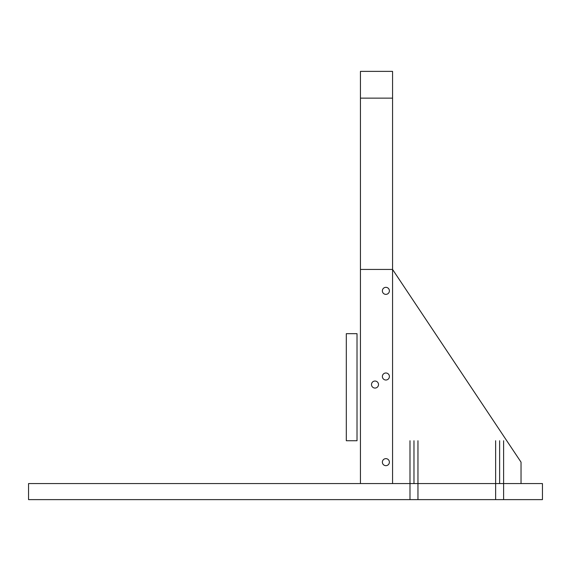 <?xml version="1.0" encoding="UTF-8"?>
<svg xmlns="http://www.w3.org/2000/svg" width="571" height="571" viewBox="0 0 571 571"><rect width="100%" height="100%" fill="white"/><g stroke="black" fill="none" stroke-linecap="round" stroke-linejoin="round"><path stroke-width="0.43" stroke-dasharray="2.85 2.14" d=""/><path stroke-width="0.86" d="M28.55 483.566L542.45 483.566L542.45 499.625L28.55 499.625L28.55 483.566M360.444 269.441L392.562 269.441L521.038 462.153L521.038 483.566M392.562 98.141L392.562 71.375L360.444 71.375L360.444 98.141L392.562 98.141L392.562 483.566M360.444 98.141L360.444 483.566M499.625 440.741L499.625 483.566M413.975 440.741L413.975 483.566M409.992 440.741L409.992 499.625M417.958 440.741L417.958 499.625M495.642 440.741L495.642 499.625M503.608 440.741L503.608 499.625M389.393 290.853A3.512 3.512 0 0 0 384.126 287.813A3.512 3.512 0 0 0 384.126 293.894A3.512 3.512 0 0 0 389.393 290.853M389.393 376.503A3.512 3.512 0 0 0 384.126 373.463A3.512 3.512 0 0 0 384.126 379.544A3.512 3.512 0 0 0 389.393 376.503M389.393 462.153A3.512 3.512 0 0 0 384.126 459.113A3.512 3.512 0 0 0 384.126 465.194A3.512 3.512 0 0 0 389.393 462.153M357.018 333.678L357.018 440.741L346.311 440.741L346.311 333.678L357.018 333.678M378.516 384.554A3.512 3.512 0 0 0 373.248 381.514A3.512 3.512 0 0 0 373.248 387.595A3.512 3.512 0 0 0 378.516 384.554"/></g></svg>
